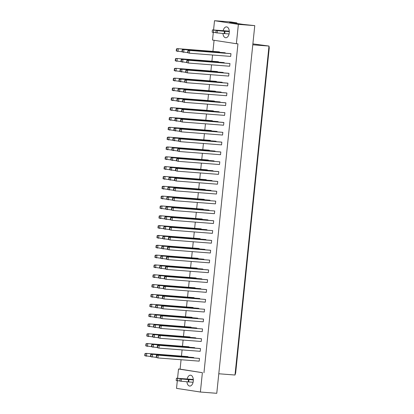 <?xml version="1.0" encoding="UTF-8"?>
<svg xmlns="http://www.w3.org/2000/svg" width="414" height="414" viewBox="0 0 414 414"><rect width="100%" height="100%" fill="white"/><g stroke="black" fill="none" stroke-linecap="round" stroke-linejoin="round"><path stroke-width="0.62" d="M187.169 378.996A5.449 3.183 94.4 0 1 190.549 375.193A5.449 3.183 94.4 0 1 193.281 381.108A5.449 3.183 94.4 0 1 189.71 386.06A5.449 3.183 94.4 0 1 186.957 381.817M177.565 378.272L178.522 369.014L202.384 372.683L200.381 392.032L176.524 388.363L177.316 380.699M200.381 392.032L216.77 393.3L254.765 25.637L242.904 24.364L229.62 22.325L236.87 22.884L230.903 21.968L214.519 20.7L238.376 24.369L254.765 25.637M181.068 359.735L180.1 369.133L202.384 372.683M238.376 24.369L236.378 43.718L212.517 40.049L213.308 32.39M203.957 372.802L237.952 43.843L236.378 43.718M180.1 369.133L178.522 369.014M214.079 40.293L212.936 51.377M212.563 55L211.921 61.205M211.544 64.832L210.907 71.037M210.529 74.665L209.888 80.865M209.515 84.492L208.873 90.697M208.501 94.325L207.859 100.53M207.481 104.152L206.84 110.357M206.467 113.985L205.825 120.189M205.453 123.812L204.811 130.017M204.433 133.644L203.791 139.849M203.419 143.472L202.777 149.677M202.405 153.304L201.763 159.509M201.385 163.132L200.749 169.336M200.371 172.964L199.729 179.169M199.357 182.797L198.715 188.996M198.342 192.624L197.701 198.829M197.323 202.456L196.681 208.661M196.308 212.284L195.667 218.488M195.294 222.116L194.652 228.321M194.275 231.943L193.633 238.148M193.26 241.776L192.619 247.981M192.246 251.603L191.604 257.808M191.227 261.436L190.59 267.641M190.212 271.263L189.571 277.468M189.198 281.096L188.556 287.3M188.184 290.928L187.542 297.128M187.164 300.755L186.523 306.96M186.15 310.588L185.508 316.793M185.136 320.415L184.494 326.62M184.116 330.248L183.474 336.453M183.102 340.075L182.46 346.28M182.088 349.908L181.446 356.112M213.562 29.958L214.519 20.7M223.167 30.683A5.449 3.183 94.4 0 1 226.546 26.879A5.449 3.183 94.4 0 1 229.273 32.799A5.449 3.183 94.4 0 1 225.702 37.746A5.449 3.183 94.4 0 1 222.949 33.503M236.813 23.432L236.87 22.884M218.789 373.77L234.997 375.027L268.996 46.063L252.882 43.874M252.783 44.81L268.996 46.063L269.245 47.946L235.649 373.04L234.997 375.027M156.404 355.372L157.517 355.129L199.476 358.431L199.196 361.143L157.915 357.944L156.192 357.463L156.508 357.51L156.72 355.419L156.404 355.372L156.192 357.463M150.691 354.493L150.473 356.583L150.789 356.63L151.006 354.539L150.691 354.493L151.803 354.255L193.084 357.448L193.757 357.551L193.721 357.934M144.972 353.613L144.755 355.704L145.071 355.75L145.288 353.659L144.972 353.613L146.085 353.375L187.366 356.568L188.039 356.671L188.003 357.054M157.423 345.54L158.536 345.302L199.817 348.495L200.49 348.604L200.21 351.31L158.929 348.112L157.206 347.631L157.522 347.677L157.739 345.592L157.423 345.54L157.206 347.631M151.705 344.66L151.488 346.751L151.803 346.803L152.021 344.712L151.705 344.66L152.818 344.422L194.099 347.62L194.777 347.724L194.735 348.102M145.987 343.78L145.769 345.871L146.085 345.923L146.302 343.832L145.987 343.78L147.099 343.542L188.38 346.741L189.058 346.844L189.017 347.227M158.438 335.713L159.55 335.469L200.831 338.668L201.509 338.771L201.23 341.478L159.944 338.285L158.22 337.798L158.536 337.85L158.753 335.759L158.438 335.713L158.22 337.798M152.719 334.833L152.507 336.924L152.818 336.97L153.035 334.879L152.719 334.833L153.832 334.59L195.113 337.788L195.791 337.891L195.75 338.274M147.001 333.953L146.789 336.044L147.105 336.09L147.317 334L147.001 333.953L148.114 333.715L189.4 336.908L190.073 337.012L190.031 337.394M159.452 325.88L160.565 325.642L202.524 328.939L202.244 331.65L160.963 328.452L159.24 327.971L159.556 328.017L159.768 325.927L159.452 325.88L159.24 327.971M153.739 325L153.522 327.091L153.837 327.138L154.049 325.052L153.739 325L154.852 324.762L196.132 327.96L196.805 328.064L196.769 328.442M148.021 324.121L147.803 326.211L148.119 326.263L148.336 324.172L148.021 324.121L149.133 323.883L190.414 327.081L191.087 327.184L191.051 327.567M160.472 316.053L161.584 315.81L202.865 319.008L203.538 319.111L203.258 321.818L161.977 318.625L160.254 318.138L160.57 318.19L160.787 316.099L160.472 316.053L160.254 318.138M154.753 315.173L154.536 317.264L154.852 317.31L155.069 315.22L154.753 315.173L155.866 314.93L197.147 318.128L197.82 318.231L197.783 318.614M149.035 314.293L148.817 316.384L149.133 316.431L149.351 314.34L149.035 314.293L150.147 314.05L191.428 317.248L192.106 317.352L192.065 317.735M161.486 306.22L162.598 305.982L204.557 309.279L204.273 311.99L162.992 308.792L161.269 308.311L161.584 308.358L161.802 306.267L161.486 306.22L161.269 308.311M155.767 305.341L155.55 307.431L155.866 307.478L156.083 305.387L155.767 305.341L156.88 305.102L198.161 308.295L198.839 308.404L198.798 308.782M150.049 304.461L149.837 306.551L150.147 306.598L150.365 304.513L150.049 304.461L151.162 304.223L192.443 307.421L193.121 307.524L193.079 307.902M162.5 296.388L163.613 296.15L205.572 299.451L205.292 302.158L164.011 298.965L162.288 298.478L162.598 298.53L162.816 296.44L162.5 296.388L162.288 298.478M156.782 295.513L156.57 297.599L156.885 297.65L157.097 295.56L156.782 295.513L157.894 295.27L199.181 298.468L199.853 298.572L199.812 298.955M151.069 294.633L150.851 296.724L151.167 296.771L151.384 294.68L151.069 294.633L152.181 294.39L193.462 297.588L194.135 297.692L194.099 298.075M163.52 286.56L164.632 286.322L205.913 289.515L206.586 289.619L206.307 292.331L165.026 289.132L163.302 288.651L163.618 288.698L163.83 286.607L163.52 286.56L163.302 288.651M157.801 285.681L157.584 287.771L157.9 287.818L158.117 285.727L157.801 285.681L158.914 285.443L200.195 288.636L200.868 288.739L200.831 289.122M152.083 284.801L151.866 286.892L152.181 286.938L152.399 284.853L152.083 284.801L153.196 284.563L194.476 287.761L195.154 287.865L195.113 288.242M164.534 276.728L165.647 276.49L206.928 279.688L207.6 279.792L207.321 282.498L166.04 279.305L164.317 278.819L164.632 278.87L164.85 276.78L164.534 276.728L164.317 278.819M158.816 275.848L158.598 277.939L158.914 277.991L159.131 275.9L158.816 275.848L159.928 275.61L201.209 278.808L201.887 278.912L201.846 279.295M153.097 274.974L152.885 277.059L153.196 277.111L153.413 275.02L153.097 274.974L154.21 274.73L195.491 277.929L196.169 278.032L196.127 278.415M165.548 266.901L166.661 266.657L207.942 269.856L208.62 269.959L208.34 272.671L167.054 269.473L165.331 268.991L165.647 269.038L165.864 266.947L165.548 266.901L165.331 268.991M159.83 266.021L159.618 268.112L159.928 268.158L160.146 266.067L159.83 266.021L160.942 265.783L202.223 268.976L202.901 269.079L202.86 269.462M154.117 265.141L153.899 267.232L154.215 267.278L154.427 265.188L154.117 265.141L155.224 264.903L196.51 268.096L197.183 268.2L197.147 268.582M166.563 257.068L167.675 256.83L209.634 260.132L209.355 262.838L168.074 259.64L166.35 259.159L166.666 259.205L166.878 257.12L166.563 257.068L166.35 259.159M160.849 256.188L160.632 258.279L160.948 258.331L161.165 256.24L160.849 256.188L161.962 255.95L203.243 259.148L203.916 259.252L203.879 259.635M155.131 255.314L154.914 257.399L155.229 257.451L155.447 255.36L155.131 255.314L156.244 255.071L197.525 258.269L198.197 258.372L198.161 258.755M167.582 247.241L168.695 246.998L209.976 250.196L210.648 250.299L210.369 253.011L169.088 249.813L167.365 249.331L167.68 249.378L167.898 247.287L167.582 247.241L167.365 249.331M161.864 246.361L161.646 248.452L161.962 248.498L162.179 246.408L161.864 246.361L162.976 246.123L204.257 249.316L204.935 249.419L204.894 249.802M156.145 245.481L155.928 247.572L156.244 247.619L156.461 245.528L156.145 245.481L157.258 245.243L198.539 248.436L199.217 248.54L199.175 248.923M168.596 237.408L169.709 237.17L210.99 240.363L211.668 240.472L211.388 243.178L170.102 239.98L168.379 239.499L168.695 239.546L168.912 237.46L168.596 237.408L168.379 239.499M162.878 236.529L162.666 238.619L162.976 238.666L163.194 236.58L162.878 236.529L163.991 236.29L205.272 239.489L205.949 239.592L205.908 239.97M157.16 235.649L156.947 237.739L157.263 237.791L157.475 235.701L157.16 235.649L158.272 235.411L199.558 238.609L200.231 238.712L200.19 239.095M169.611 227.581L170.723 227.338L212.682 230.639L212.403 233.346L171.122 230.153L169.398 229.666L169.714 229.718L169.926 227.628L169.611 227.581L169.398 229.666M163.897 226.701L163.68 228.792L163.996 228.838L164.208 226.748L163.897 226.701L165.005 226.458L206.291 229.656L206.964 229.76L206.928 230.143M158.179 225.821L157.962 227.912L158.277 227.959L158.495 225.868L158.179 225.821L159.292 225.583L200.573 228.776L201.245 228.88L201.209 229.263M170.63 217.748L171.743 217.51L213.024 220.703L213.696 220.807L213.417 223.519L172.136 220.32L170.413 219.839L170.728 219.886L170.946 217.795L170.63 217.748L170.413 219.839M164.912 216.869L164.694 218.959L165.01 219.006L165.227 216.92L164.912 216.869L166.024 216.631L207.305 219.829L207.978 219.932L207.942 220.31M159.193 215.989L158.976 218.08L159.292 218.131L159.509 216.041L159.193 215.989L160.306 215.751L201.587 218.949L202.265 219.053L202.223 219.43M171.644 207.921L172.757 207.678L214.716 210.98L214.431 213.686L173.15 210.493L171.427 210.007L171.743 210.058L171.96 207.968L171.644 207.921L171.427 210.007M165.926 207.041L165.709 209.127L166.024 209.179L166.242 207.088L165.926 207.041L167.039 206.798L208.32 209.996L208.998 210.1L208.956 210.483M160.208 206.162L159.995 208.252L160.306 208.299L160.523 206.208L160.208 206.162L161.32 205.918L202.601 209.117L203.279 209.22L203.238 209.603M172.659 198.089L173.771 197.851L215.73 201.147L215.451 203.859L174.17 200.661L172.447 200.179L172.757 200.226L172.974 198.135L172.659 198.089L172.447 200.179M166.94 197.209L166.728 199.3L167.044 199.346L167.256 197.255L166.94 197.209L168.053 196.971L209.339 200.164L210.012 200.267L209.97 200.65M161.227 196.329L161.01 198.42L161.325 198.466L161.543 196.381L161.227 196.329L162.34 196.091L203.621 199.289L204.293 199.393L204.257 199.771M173.678 188.256L174.786 188.018L216.072 191.216L216.745 191.32L216.465 194.026L175.184 190.833L173.461 190.347L173.776 190.399L173.989 188.308L173.678 188.256L173.461 190.347M167.96 187.382L167.742 189.467L168.058 189.519L168.275 187.428L167.96 187.382L169.072 187.138L210.353 190.337L211.026 190.44L210.99 190.823M162.241 186.502L162.024 188.593L162.34 188.639L162.557 186.548L162.241 186.502L163.354 186.259L204.635 189.457L205.313 189.56L205.272 189.943M174.692 178.429L175.805 178.191L217.086 181.384L217.759 181.487L217.479 184.199L176.198 181.001L174.475 180.52L174.791 180.566L175.008 178.475L174.692 178.429L174.475 180.52M168.974 177.549L168.757 179.64L169.072 179.686L169.29 177.596L168.974 177.549L170.087 177.311L211.368 180.504L212.046 180.607L212.004 180.99M163.256 176.669L163.038 178.76L163.354 178.807L163.571 176.721L163.256 176.669L164.368 176.431L205.649 179.624L206.327 179.733L206.286 180.111M175.707 168.596L176.819 168.358L218.1 171.556L218.778 171.66L218.499 174.366L177.213 171.173L175.489 170.687L175.805 170.739L176.022 168.648L175.707 168.596L175.489 170.687M169.988 167.717L169.776 169.807L170.087 169.859L170.304 167.768L169.988 167.717L171.101 167.479L212.382 170.677L213.06 170.78L213.019 171.163M164.275 166.842L164.058 168.928L164.374 168.979L164.586 166.889L164.275 166.842L165.383 166.599L206.669 169.797L207.342 169.9L207.305 170.283M176.721 158.769L177.834 158.526L219.793 161.827L219.513 164.539L178.232 161.341L176.509 160.86L176.825 160.906L177.037 158.816L176.721 158.769L176.509 160.86M171.008 157.889L170.791 159.98L171.106 160.027L171.324 157.936L171.008 157.889L172.12 157.651L213.401 160.844L214.074 160.948L214.038 161.331M165.289 157.009L165.072 159.1L165.388 159.147L165.605 157.056L165.289 157.009L166.402 156.771L207.683 159.964L208.356 160.068L208.32 160.451M177.741 148.936L178.853 148.698L220.134 151.897L220.807 152L220.527 154.707L179.246 151.508L177.523 151.027L177.839 151.074L178.056 148.988L177.741 148.936L177.523 151.027M172.022 148.057L171.805 150.147L172.12 150.199L172.338 148.108L172.022 148.057L173.135 147.819L214.416 151.017L215.094 151.12L215.052 151.503M166.304 147.182L166.086 149.268L166.402 149.319L166.619 147.229L166.304 147.182L167.416 146.939L208.697 150.137L209.375 150.241L209.334 150.624M178.755 139.109L179.867 138.866L221.148 142.064L221.826 142.168L221.547 144.879L180.261 141.681L178.537 141.2L178.853 141.246L179.071 139.156L178.755 139.109L178.537 141.2M173.036 138.229L172.819 140.32L173.135 140.367L173.352 138.276L173.036 138.229L174.149 137.991L215.43 141.184L216.108 141.288L216.067 141.671M167.318 137.35L167.106 139.44L167.422 139.487L167.634 137.396L167.318 137.35L168.431 137.112L209.717 140.305L210.39 140.408L210.348 140.791M179.769 129.277L180.882 129.039L222.841 132.34L222.561 135.047L181.28 131.849L179.557 131.367L179.867 131.414L180.085 129.323L179.769 129.277L179.557 131.367M174.056 128.397L173.839 130.488L174.154 130.534L174.366 128.449L174.056 128.397L175.163 128.159L216.45 131.357L217.122 131.461L217.086 131.838M168.338 127.517L168.12 129.608L168.436 129.66L168.653 127.569L168.338 127.517L169.45 127.279L210.731 130.477L211.404 130.581L211.368 130.964M180.789 119.449L181.901 119.206L223.182 122.404L223.855 122.508L223.576 125.214L182.295 122.021L180.571 121.535L180.887 121.587L181.104 119.496L180.789 119.449L180.571 121.535M175.07 118.57L174.853 120.66L175.169 120.707L175.386 118.616L175.07 118.57L176.183 118.326L217.464 121.525L218.137 121.628L218.1 122.011M169.352 117.69L169.135 119.781L169.45 119.827L169.668 117.736L169.352 117.69L170.464 117.452L211.745 120.645L212.423 120.748L212.382 121.131M181.803 109.617L182.916 109.379L224.874 112.675L224.59 115.387L183.309 112.189L181.586 111.708L181.901 111.754L182.119 109.663L181.803 109.617L181.586 111.708M176.085 108.737L175.867 110.828L176.183 110.874L176.4 108.789L176.085 108.737L177.197 108.499L218.478 111.697L219.156 111.801L219.115 112.178M170.366 107.857L170.154 109.948L170.464 110L170.682 107.909L170.366 107.857L171.479 107.619L212.76 110.817L213.438 110.921L213.396 111.299M182.817 99.784L183.93 99.546L225.211 102.744L225.889 102.848L225.609 105.554L184.328 102.361L182.6 101.875L182.916 101.927L183.133 99.836L182.817 99.784L182.6 101.875M177.099 98.91L176.887 100.995L177.202 101.047L177.415 98.956L177.099 98.91L178.211 98.667L219.498 101.865L220.17 101.968L220.129 102.351M171.386 98.03L171.168 100.121L171.484 100.167L171.701 98.077L171.386 98.03L172.498 97.787L213.779 100.985L214.452 101.088L214.416 101.471M183.837 89.957L184.944 89.719L226.23 92.912L226.903 93.015L226.624 95.727L185.343 92.529L183.619 92.048L183.935 92.094L184.147 90.004L183.837 89.957L183.619 92.048M178.118 89.077L177.901 91.168L178.217 91.215L178.434 89.124L178.118 89.077L179.231 88.839L220.512 92.032L221.185 92.136L221.148 92.519M172.4 88.198L172.183 90.288L172.498 90.335L172.716 88.249L172.4 88.198L173.513 87.959L214.794 91.158L215.471 91.261L215.43 91.639M184.851 80.125L185.964 79.886L227.245 83.085L227.917 83.188L227.638 85.895L186.357 82.702L184.634 82.215L184.949 82.267L185.167 80.176L184.851 80.125L184.634 82.215M179.133 79.25L178.915 81.335L179.231 81.387L179.448 79.297L179.133 79.25L180.245 79.007L221.526 82.205L222.204 82.308L222.163 82.691M173.414 78.37L173.197 80.461L173.513 80.507L173.73 78.417L173.414 78.37L174.527 78.127L215.808 81.325L216.486 81.429L216.444 81.812M185.865 70.297L186.978 70.059L228.259 73.252L228.937 73.356L228.657 76.067L187.371 72.869L185.648 72.388L185.964 72.434L186.181 70.344L185.865 70.297L185.648 72.388M180.147 69.417L179.935 71.508L180.245 71.555L180.463 69.464L180.147 69.417L181.26 69.179L222.541 72.372L223.218 72.476L223.177 72.859M174.434 68.538L174.216 70.628L174.532 70.675L174.744 68.589L174.434 68.538L175.541 68.3L216.827 71.493L217.5 71.601L217.464 71.979M186.88 60.465L187.992 60.227L229.951 63.528L229.672 66.235L188.391 63.042L186.667 62.555L186.983 62.607L187.195 60.516L186.88 60.465L186.667 62.555M181.166 59.585L180.949 61.676L181.265 61.727L181.482 59.637L181.166 59.585L182.279 59.347L223.56 62.545L224.233 62.649L224.197 63.031M175.448 58.71L175.231 60.796L175.546 60.848L175.764 58.757L175.448 58.71L176.561 58.467L217.842 61.665L218.514 61.769L218.478 62.152M187.899 50.637L189.012 50.394L230.293 53.592L230.965 53.696L230.686 56.407L189.405 53.209L187.682 52.728L187.997 52.775L188.215 50.684L187.899 50.637L187.682 52.728M182.181 49.758L181.963 51.848L182.279 51.895L182.496 49.804L182.181 49.758L183.293 49.52L224.574 52.713L225.252 52.816L225.211 53.199M176.462 48.878L176.245 50.969L176.561 51.015L176.778 48.924L176.462 48.878L177.575 48.64L218.856 51.833L219.534 51.936L219.492 52.319M189.012 50.394L230.965 53.696M188.215 50.684L189.684 50.503L189.405 53.209L187.997 52.775M187.692 52.64L181.963 51.848M183.293 49.52L225.252 52.816M182.496 49.804L183.966 49.623L183.687 52.33L182.279 51.895M181.974 51.76L176.245 50.969M177.575 48.64L219.534 51.936M176.778 48.924L178.253 48.743L177.968 51.45L176.561 51.015M187.992 60.227L229.951 63.528M187.195 60.516L188.67 60.33L188.391 63.042L186.983 62.607M186.673 62.473L180.949 61.676M182.279 59.347L224.233 62.649M181.482 59.637L182.952 59.45L182.672 62.162L181.265 61.727M180.959 61.593L175.231 60.796M176.561 58.467L218.514 61.769M175.764 58.757L177.233 58.571L176.954 61.282L175.546 60.848M186.978 70.059L228.937 73.356M186.181 70.344L187.656 70.163L187.371 72.869L185.964 72.434M184.944 89.719L226.903 93.015M184.147 90.004L185.622 89.822L185.343 92.529L183.935 92.094M182.916 109.379L224.874 112.675M182.119 109.663L183.588 109.482L183.309 112.189L181.901 111.754M180.882 129.039L222.841 132.34M180.085 129.323L181.56 129.142L181.28 131.849L179.867 131.414M185.658 72.3L179.935 71.508M181.26 69.179L223.218 72.476M180.463 69.464L181.937 69.283L181.658 71.989L180.245 71.555M183.63 91.96L177.901 91.168M179.231 88.839L221.185 92.136M178.434 89.124L179.904 88.943L179.624 91.649L178.217 91.215M181.596 111.62L175.867 110.828M177.197 108.499L219.156 111.801M176.4 108.789L177.875 108.603L177.59 111.309L176.183 110.874M179.562 131.279L173.839 130.488M175.163 128.159L217.122 131.461M174.366 128.449L175.841 128.262L175.562 130.974L174.154 130.534M179.94 71.42L174.216 70.628M175.541 68.3L217.5 71.601M174.744 68.589L176.219 68.403L175.94 71.11L174.532 70.675M177.911 91.08L172.183 90.288M173.513 87.959L215.471 91.261M172.716 88.249L174.185 88.063L173.906 90.769L172.498 90.335M175.878 110.74L170.154 109.948M171.479 107.619L213.438 110.921M170.682 107.909L172.157 107.723L171.877 110.434L170.464 110M173.849 130.405L168.12 129.608M169.45 127.279L211.404 130.581M168.653 127.569L170.123 127.383L169.843 130.094L168.436 129.66M185.964 79.886L227.917 83.188M185.167 80.176L186.636 79.99L186.357 82.702L184.949 82.267M183.93 99.546L225.889 102.848M183.133 99.836L184.608 99.65L184.328 102.361L182.916 101.927M181.901 119.206L223.855 122.508M181.104 119.496L182.574 119.31L182.295 122.021L180.887 121.587M179.867 138.866L221.826 142.168M179.071 139.156L180.54 138.969L180.261 141.681L178.853 141.246M184.644 82.132L178.915 81.335M180.245 79.007L222.204 82.308M179.448 79.297L180.918 79.11L180.639 81.822L179.231 81.387M182.61 101.792L176.887 100.995M178.211 98.667L220.17 101.968M177.415 98.956L178.889 98.77L178.61 101.482L177.202 101.047M180.582 121.452L174.853 120.66M176.183 118.326L218.137 121.628M175.386 118.616L176.856 118.43L176.576 121.142L175.169 120.707M178.548 141.112L172.819 140.32M174.149 137.991L216.108 141.288M173.352 138.276L174.827 138.095L174.548 140.801L173.135 140.367M178.926 81.253L173.197 80.461M174.527 78.127L216.486 81.429M173.73 78.417L175.205 78.23L174.925 80.942L173.513 80.507M176.892 100.912L171.168 100.121M172.498 97.787L214.452 101.088M171.701 98.077L173.171 97.895L172.892 100.602L171.484 100.167M174.863 120.572L169.135 119.781M170.464 117.452L212.423 120.748M169.668 117.736L171.137 117.555L170.858 120.262L169.45 119.827M172.829 140.232L167.106 139.44M168.431 137.112L210.39 140.408M167.634 137.396L169.109 137.215L168.829 139.922L167.422 139.487M229.315 31.469L216.082 30.455L215.839 32.778L224.724 33.606L224.962 31.283L229.32 31.624M224.724 33.606L229.082 33.943M224.212 33.622L224.455 31.298L224.962 31.283M217.133 32.975L217.376 30.657L224.455 31.298M216.082 30.455L217.376 30.657M229.159 31.148L212.423 29.891L212.185 32.214L213.479 32.416L213.717 30.093L229.315 31.402M213.479 32.416L215.86 32.597M212.423 29.891L213.717 30.093M193.322 379.783L180.085 378.769L179.847 381.092L188.732 381.92L188.97 379.597L193.328 379.933M188.732 381.92L193.09 382.257M188.22 381.931L188.458 379.612L188.97 379.597M181.141 381.289L181.379 378.965L188.458 379.612M180.085 378.769L181.379 378.965M193.167 379.457L176.426 378.205L176.188 380.528L177.482 380.725L177.725 378.406L193.317 379.716M177.482 380.725L179.862 380.911M176.426 378.205L177.725 378.406M178.853 148.698L220.807 152M178.056 148.988L179.526 148.802L179.246 151.508L177.839 151.074M176.819 168.358L218.778 171.66M176.022 168.648L177.497 168.462L177.213 171.173L175.805 170.739M174.786 188.018L216.745 191.32M173.989 188.308L175.464 188.122L175.184 190.833L173.776 190.399M177.534 150.944L171.805 150.147M173.135 147.819L215.094 151.12M172.338 148.108L173.808 147.922L173.528 150.634L172.12 150.199M175.5 170.604L169.776 169.807M171.101 167.479L213.06 170.78M170.304 167.768L171.779 167.582L171.499 170.294L170.087 169.859M173.471 190.264L167.742 189.467M169.072 187.138L211.026 190.44M168.275 187.428L169.745 187.242L169.466 189.954L168.058 189.519M171.815 150.065L166.086 149.268M167.416 146.939L209.375 150.241M166.619 147.229L168.094 147.042L167.81 149.754L166.402 149.319M169.781 169.724L164.058 168.928M165.383 166.599L207.342 169.9M164.586 166.889L166.061 166.702L165.781 169.414L164.374 168.979M167.753 189.384L162.024 188.593M163.354 186.259L205.313 189.56M162.557 186.548L164.027 186.362L163.747 189.074L162.34 188.639M177.834 158.526L219.793 161.827M177.037 158.816L178.512 158.634L178.232 161.341L176.825 160.906M175.805 178.191L217.759 181.487M175.008 178.475L176.478 178.294L176.198 181.001L174.791 180.566M173.771 197.851L215.73 201.147M172.974 198.135L174.449 197.954L174.17 200.661L172.757 200.226M176.514 160.772L170.791 159.98M172.12 157.651L214.074 160.948M171.324 157.936L172.793 157.755L172.514 160.461L171.106 160.027M174.485 180.432L168.757 179.64M170.087 177.311L212.046 180.607M169.29 177.596L170.759 177.415L170.48 180.121L169.072 179.686M172.452 200.091L166.728 199.3M168.053 196.971L210.012 200.267M167.256 197.255L168.731 197.074L168.451 199.781L167.044 199.346M170.801 159.892L165.072 159.1M166.402 156.771L208.356 160.068M165.605 157.056L167.075 156.875L166.795 159.581L165.388 159.147M168.767 179.552L163.038 178.76M164.368 176.431L206.327 179.733M163.571 176.721L165.046 176.535L164.767 179.241L163.354 178.807M166.733 199.212L161.01 198.42M162.34 196.091L204.293 199.393M161.543 196.381L163.012 196.195L162.733 198.901L161.325 198.466M171.743 217.51L213.696 220.807M170.946 217.795L172.415 217.614L172.136 220.32L170.728 219.886M169.709 237.17L211.668 240.472M168.912 237.46L170.382 237.274L170.102 239.98L168.695 239.546M167.675 256.83L209.634 260.132M166.878 257.12L168.353 256.934L168.074 259.64L166.666 259.205M165.647 276.49L207.6 279.792M164.85 276.78L166.319 276.593L166.04 279.305L164.632 278.87M163.613 296.15L205.572 299.451M162.816 296.44L164.291 296.253L164.011 298.965L162.598 298.53M161.584 315.81L203.538 319.111M160.787 316.099L162.257 315.913L161.977 318.625L160.57 318.19M159.55 335.469L201.509 338.771M158.753 335.759L160.228 335.573L159.944 338.285L158.536 337.85M157.517 355.129L199.476 358.431M156.72 355.419L158.195 355.233L157.915 357.944L156.508 357.51M170.423 219.751L164.694 218.959M166.024 216.631L207.978 219.932M165.227 216.92L166.697 216.734L166.418 219.441L165.01 219.006M168.389 239.411L162.666 238.619M163.991 236.29L205.949 239.592M163.194 236.58L164.668 236.394L164.389 239.106L162.976 238.666M166.356 259.076L160.632 258.279M161.962 255.95L203.916 259.252M161.165 256.24L162.635 256.054L162.355 258.766L160.948 258.331M164.327 278.736L158.598 277.939M159.928 275.61L201.887 278.912M159.131 275.9L160.601 275.714L160.321 278.425L158.914 277.991M162.293 298.396L156.57 297.599M157.894 295.27L199.853 298.572M157.097 295.56L158.572 295.373L158.293 298.085L156.885 297.65M160.265 318.055L154.536 317.264M155.866 314.93L197.82 318.231M155.069 315.22L156.539 315.033L156.259 317.745L154.852 317.31M158.231 337.715L152.507 336.924M153.832 334.59L195.791 337.891M153.035 334.879L154.51 334.693L154.231 337.405L152.818 336.97M156.197 357.375L150.473 356.583M151.803 354.255L193.757 357.551M151.006 354.539L152.476 354.358L152.197 357.065L150.789 356.63M164.705 218.871L158.976 218.08M160.306 215.751L202.265 219.053M159.509 216.041L160.979 215.854L160.699 218.566L159.292 218.131M162.671 238.536L156.947 237.739M158.272 235.411L200.231 238.712M157.475 235.701L158.95 235.514L158.671 238.226L157.263 237.791M160.642 258.196L154.914 257.399M156.244 255.071L198.197 258.372M155.447 255.36L156.916 255.174L156.637 257.886L155.229 257.451M158.609 277.856L152.885 277.059M154.21 274.73L196.169 278.032M153.413 275.02L154.888 274.834L154.608 277.546L153.196 277.111M156.575 297.516L150.851 296.724M152.181 294.39L194.135 297.692M151.384 294.68L152.854 294.494L152.575 297.205L151.167 296.771M154.546 317.176L148.817 316.384M150.147 314.05L192.106 317.352M149.351 314.34L150.82 314.159L150.541 316.865L149.133 316.431M152.512 336.836L146.789 336.044M148.114 333.715L190.073 337.012M147.317 334L148.792 333.819L148.512 336.525L147.105 336.09M150.484 356.495L144.755 355.704M146.085 353.375L188.039 356.671M145.288 353.659L146.758 353.478L146.478 356.185L145.071 355.75M172.757 207.678L214.716 210.98M171.96 207.968L173.43 207.781L173.15 210.493L171.743 210.058M170.723 227.338L212.682 230.639M169.926 227.628L171.401 227.441L171.122 230.153L169.714 229.718M168.695 246.998L210.648 250.299M167.898 247.287L169.367 247.101L169.088 249.813L167.68 249.378M166.661 266.657L208.62 269.959M165.864 266.947L167.339 266.766L167.054 269.473L165.647 269.038M164.632 286.322L206.586 289.619M163.83 286.607L165.305 286.426L165.026 289.132L163.618 288.698M162.598 305.982L204.557 309.279M161.802 306.267L163.271 306.086L162.992 308.792L161.584 308.358M160.565 325.642L202.524 328.939M159.768 325.927L161.243 325.746L160.963 328.452L159.556 328.017M158.536 345.302L200.49 348.604M157.739 345.592L159.209 345.405L158.929 348.112L157.522 347.677M165.719 209.044L159.995 208.252M161.32 205.918L203.279 209.22M160.523 206.208L161.998 206.027L161.719 208.734L160.306 208.299M163.69 228.704L157.962 227.912M159.292 225.583L201.245 228.88M158.495 225.868L159.964 225.687L159.685 228.393L158.277 227.959M161.657 248.364L155.928 247.572M157.258 245.243L199.217 248.54M156.461 245.528L157.936 245.347L157.651 248.053L156.244 247.619M159.623 268.024L153.899 267.232M155.224 264.903L197.183 268.2M154.427 265.188L155.902 265.007L155.623 267.713L154.215 267.278M157.594 287.683L151.866 286.892M153.196 284.563L195.154 287.865M152.399 284.853L153.868 284.666L153.589 287.373L152.181 286.938M155.56 307.343L149.837 306.551M151.162 304.223L193.121 307.524M150.365 304.513L151.84 304.326L151.56 307.038L150.147 306.598M153.532 327.003L147.803 326.211M149.133 323.883L191.087 327.184M148.336 324.172L149.806 323.986L149.526 326.698L148.119 326.263M151.498 346.668L145.769 345.871M147.099 343.542L189.058 346.844M146.302 343.832L147.777 343.646L147.493 346.358L146.085 345.923M171.437 209.924L165.709 209.127M167.039 206.798L208.998 210.1M166.242 207.088L167.717 206.902L167.432 209.613L166.024 209.179M169.404 229.584L163.68 228.792M165.005 226.458L206.964 229.76M164.208 226.748L165.683 226.561L165.403 229.273L163.996 228.838M167.375 249.244L161.646 248.452M162.976 246.123L204.935 249.419M162.179 246.408L163.649 246.226L163.37 248.933L161.962 248.498M165.341 268.903L159.618 268.112M160.942 265.783L202.901 269.079M160.146 266.067L161.62 265.886L161.341 268.593L159.928 268.158M163.313 288.563L157.584 287.771M158.914 285.443L200.868 288.739M158.117 285.727L159.587 285.546L159.307 288.253L157.9 287.818M161.279 308.223L155.55 307.431M156.88 305.102L198.839 308.404M156.083 305.387L157.558 305.206L157.273 307.912L155.866 307.478M159.245 327.883L153.522 327.091M154.852 324.762L196.805 328.064M154.049 325.052L155.524 324.866L155.245 327.572L153.837 327.138M157.216 347.543L151.488 346.751M152.818 344.422L194.777 347.724M152.021 344.712L153.49 344.526L153.211 347.237L151.803 346.803"/></g></svg>

